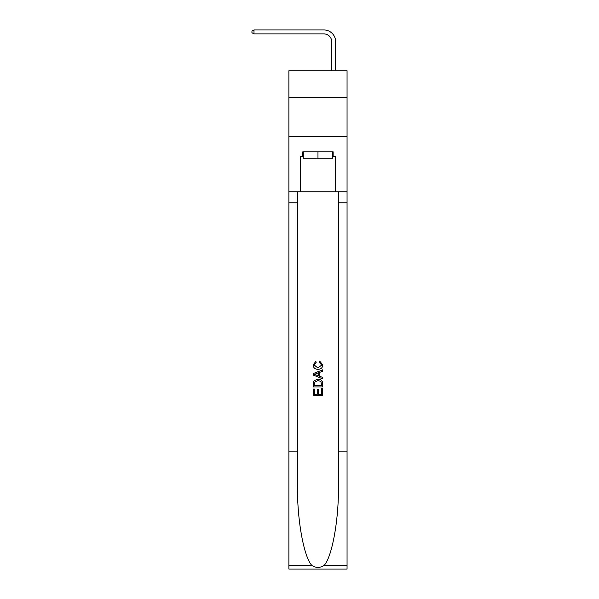 <?xml version="1.0" encoding="UTF-8"?>
<svg xmlns="http://www.w3.org/2000/svg" width="599" height="599" viewBox="0 0 599 599"><rect width="100%" height="100%" fill="white"/><g stroke="black" fill="none" stroke-linecap="round" stroke-linejoin="round"><path stroke-width="0.9" d="M347.053 97.465L347.053 70.742L288.89 70.742L288.89 97.465L347.053 97.465L347.053 136.767L288.89 136.767L288.89 97.465M331.726 70.742L331.726 41.743A7.862 7.862 96.5 0 0 323.864 33.881L253.991 33.881L251.947 32.698L251.947 31.126L253.991 29.95L323.864 29.95A11.793 11.793 -91 0 1 335.657 41.743L335.657 70.742M332.67 151.854L332.67 158.143L303.274 158.143L303.274 151.854M317.972 151.854L317.972 158.143M321.596 388.781L321.596 394.344L318.331 394.344L321.596 394.344L321.596 388.781L322.681 388.781L322.681 395.669L313.247 395.669L313.247 389.021L313.247 395.669M317.238 389.387L317.238 394.344L314.34 394.344L317.238 394.344L317.238 389.387L318.331 389.387L318.331 394.344M314.063 380.702L313.389 382.072L314.063 380.702L317.912 379.227C320.929 379.212 322.524 380.672 322.681 383.585L322.681 386.969L313.247 386.969L313.247 383.742L313.247 386.969M319.664 361.092L319.349 362.417L319.664 361.092L322.801 364.941C322.547 367.838 320.914 369.291 317.897 369.313L317.897 369.313C314.999 369.246 313.412 367.801 313.127 364.963L315.868 361.332L316.16 362.665L314.22 365.031L317.889 367.981L321.715 365.068L319.349 362.417M324.052 565.463L347.053 565.463L347.053 569.05L288.89 569.05L288.89 451.152L297.493 451.152L297.493 486.201C297.074 519.707 303.873 557.13 311.892 565.463C315.943 568.047 319.993 568.047 324.052 565.463C332.063 557.13 338.862 519.707 338.442 486.201L338.442 191.785M313.247 373.581L313.247 375.079L322.681 378.823L313.247 375.079L313.247 373.581L322.681 369.838L313.247 373.581M338.442 451.152L347.053 451.152L347.053 136.767M288.89 451.152L288.89 136.767M297.493 191.785L297.493 451.152M347.053 565.463L347.053 451.152M288.89 191.785L300.286 191.785L300.286 156.571L303.274 156.571M332.67 156.571L333.141 156.571L333.141 151.854L302.802 151.854L302.802 156.571M333.141 156.571L335.657 156.571L335.657 191.785L347.053 191.785M300.286 191.785L335.657 191.785M322.681 369.838L322.681 371.245L319.784 372.323L319.784 376.344L322.681 377.415L322.681 378.823M316.077 374.974L318.69 375.94L318.69 372.72L314.34 374.33L316.077 374.974M318.69 372.72L318.69 375.94M313.247 383.742L313.389 382.072M320.929 381.466L321.596 385.636L320.929 381.466L317.897 380.56L314.535 382.162L314.34 385.636L321.596 385.636L314.34 385.636M313.247 389.021L314.34 389.021L314.34 394.344M331.726 41.743A7.862 7.862 89 0 0 323.864 33.881A7.862 7.862 89 0 1 331.726 41.743A7.862 7.862 89 0 0 323.864 33.881A7.862 7.862 89 0 1 331.726 41.743A7.862 7.862 89 0 0 323.864 33.881A7.862 7.862 89 0 1 331.726 41.743A7.862 7.862 89 0 0 323.864 33.881A7.862 7.862 89 0 1 331.726 41.743A7.862 7.862 89 0 0 323.864 33.881A7.862 7.862 89 0 1 331.726 41.743A7.862 7.862 89 0 0 323.864 33.881A7.862 7.862 89 0 1 331.726 41.743A7.862 7.862 89 0 0 323.864 33.881A7.862 7.862 89 0 1 331.726 41.743A7.862 7.862 89 0 0 323.864 33.881A7.862 7.862 89 0 1 331.726 41.743A7.862 7.862 89 0 0 323.864 33.881A7.862 7.862 89 0 1 331.726 41.743A7.862 7.862 89 0 0 323.864 33.881A7.862 7.862 89 0 1 331.726 41.743A7.862 7.862 89 0 0 323.864 33.881A7.862 7.862 89 0 1 331.726 41.743A7.862 7.862 89 0 0 323.864 33.881A7.862 7.862 89 0 1 331.726 41.743A7.862 7.862 89 0 0 323.864 33.881A7.862 7.862 89 0 1 331.726 41.743A7.862 7.862 89 0 0 323.864 33.881A7.862 7.862 89 0 1 331.726 41.743A7.862 7.862 89 0 0 323.864 33.881A7.862 7.862 89 0 1 331.726 41.743A7.862 7.862 89 0 0 323.864 33.881A7.862 7.862 89 0 1 331.726 41.743A7.862 7.862 89 0 0 323.864 33.881A7.862 7.862 89 0 1 331.726 41.743A7.862 7.862 89 0 0 323.864 33.881A7.862 7.862 89 0 1 331.726 41.743A7.862 7.862 89 0 0 323.864 33.881A7.862 7.862 89 0 1 331.726 41.743A7.862 7.862 89 0 0 323.864 33.881A7.862 7.862 89 0 1 331.726 41.743A7.862 7.862 89 0 0 323.864 33.881A7.862 7.862 89 0 1 331.726 41.743A7.862 7.862 89 0 0 323.864 33.881A7.862 7.862 89 0 1 331.726 41.743A7.862 7.862 89 0 0 323.864 33.881A7.862 7.862 89 0 1 331.726 41.743A7.862 7.862 89 0 0 323.864 33.881A7.862 7.862 89 0 1 331.726 41.743A7.862 7.862 89 0 0 323.864 33.881A7.862 7.862 89 0 1 331.726 41.743A7.862 7.862 89 0 0 323.864 33.881A7.862 7.862 89 0 1 331.726 41.743A7.862 7.862 89 0 0 323.864 33.881A7.862 7.862 89 0 1 331.726 41.743M253.991 29.95L253.991 33.881M338.442 202.784L347.053 202.784M297.493 202.784L288.89 202.784M288.89 565.463L311.892 565.463"/></g></svg>
